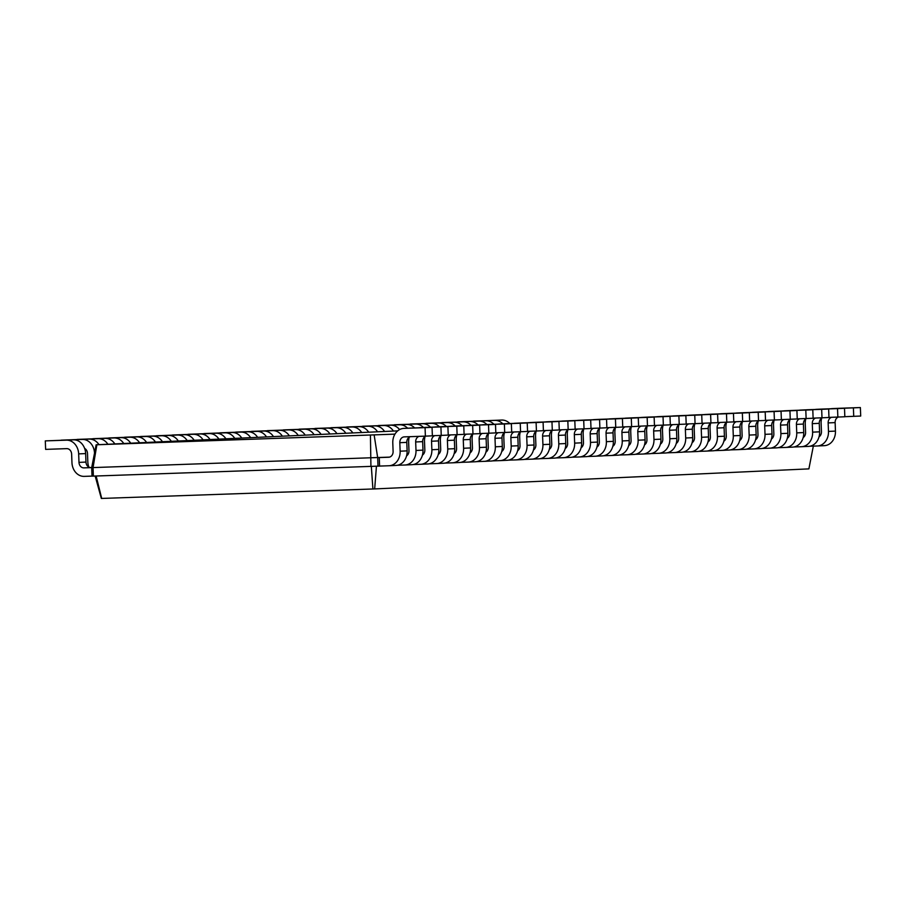 <?xml version="1.0" encoding="UTF-8"?>
<svg xmlns="http://www.w3.org/2000/svg" width="906" height="906" viewBox="0 0 906 906"><rect width="100%" height="100%" fill="white"/><g stroke="black" fill="none" stroke-linecap="round" stroke-linejoin="round"><path stroke-width="1.36" d="M509.818 423.544A14.168 11.733 -92.6 0 0 501.72 420.056L473.645 421.211M502.796 423.815A14.168 11.733 -92.6 0 0 494.733 420.384L473.634 421.12M397.689 430.871L96.149 444.789L91.687 467.632L389.58 457.111M96.149 444.789L394.937 434.133M96.874 444.778L93.046 467.621L93.375 476.103L379.591 466.08L379.263 457.587L388.64 457.258A5.663 4.689 -92.6 0 0 388.685 457.258A5.663 4.689 -92.6 0 0 393.102 451.437L392.785 442.943A14.168 11.733 87.4 0 1 403.85 428.391A14.168 11.733 87.4 0 1 403.963 428.379L425.061 427.643L425.378 436.137L404.28 436.873A5.663 4.689 -92.6 0 0 404.246 436.873A5.663 4.689 -92.6 0 0 399.818 442.694L400.135 451.188A14.168 11.733 87.4 0 1 389.07 465.752A14.168 11.733 87.4 0 1 388.957 465.752L379.591 466.08M91.699 467.53L83.896 467.881L91.687 467.609L92.016 476.126L93.375 476.103M95.153 476.001L101.347 498.447L374.676 488.923L808.888 468.878L813.35 446.024M493.951 424.268A14.168 11.733 -92.6 0 0 485.854 420.792L457.779 421.947M370.429 435.242L370.928 466.431M374.167 435.095L377.677 457.666L377.995 466.148M83.896 467.881A5.663 4.689 87.4 0 1 78.992 462.388L78.663 453.895A14.168 11.733 -92.6 0 0 66.398 440.157L45.3 440.894L45.628 449.376L66.727 448.64A5.663 4.689 87.4 0 1 71.631 454.144L71.959 462.638A14.168 11.733 -92.6 0 0 84.224 476.375L92.004 476.103M90.872 467.564A5.663 4.689 87.4 0 1 85.968 462.071L85.64 453.578A14.168 11.733 -92.6 0 0 73.375 439.829L45.3 440.894M94.518 453.102A14.168 11.733 -92.6 0 0 82.265 439.421L61.166 440.259M84.62 448.391A5.663 4.689 87.4 0 1 87.497 453.408L87.825 461.901A14.168 11.733 -92.6 0 0 88.845 467.088M486.93 424.552A14.168 11.733 -92.6 0 0 478.866 421.109L457.768 421.845M98.981 444.653A14.168 11.733 -92.6 0 0 89.241 439.093L61.166 440.157M478.085 425.005A14.168 11.733 -92.6 0 0 469.988 421.517L441.913 422.683M107.871 444.246A14.168 11.733 -92.6 0 0 98.131 438.685L77.033 439.523M471.063 425.288A14.168 11.733 -92.6 0 0 463.011 421.845L441.913 422.581M114.847 443.929A14.168 11.733 -92.6 0 0 105.107 438.368L77.033 439.421M462.219 425.741A14.168 11.733 -92.6 0 0 454.121 422.253L426.047 423.408M123.737 443.51A14.168 11.733 -92.6 0 0 113.986 437.96L92.899 438.787M455.197 426.013A14.168 11.733 -92.6 0 0 447.145 422.581L426.047 423.317M130.713 443.193A14.168 11.733 -92.6 0 0 120.974 437.632L92.888 438.697M446.352 426.466A14.168 11.733 -92.6 0 0 438.255 422.989L410.18 424.144M139.592 442.785A14.168 11.733 -92.6 0 0 129.852 437.224L108.765 438.062M439.342 426.749A14.168 11.733 -92.6 0 0 431.279 423.306L410.18 424.042M146.579 442.456A14.168 11.733 -92.6 0 0 136.84 436.896L108.754 437.96M430.497 427.202A14.168 11.733 -92.6 0 0 422.389 423.714L394.325 424.88M155.458 442.049A14.168 11.733 -92.6 0 0 145.719 436.488L124.62 437.326M423.476 427.485A14.168 11.733 -92.6 0 0 415.412 424.042L394.314 424.778M162.446 441.732A14.168 11.733 -92.6 0 0 152.695 436.171L124.62 437.224M414.631 427.938A14.168 11.733 -92.6 0 0 406.534 424.45L378.459 425.605M171.325 441.313A14.168 11.733 -92.6 0 0 161.585 435.763L140.487 436.59M407.609 428.21A14.168 11.733 -92.6 0 0 399.546 424.778L378.448 425.514M178.301 440.995A14.168 11.733 -92.6 0 0 168.561 435.435L140.487 436.499M399.569 429.58A14.168 11.733 -92.6 0 0 390.667 425.186L362.593 426.341M187.191 440.588A14.168 11.733 -92.6 0 0 177.451 435.027L156.353 435.865M393.43 431.063A14.168 11.733 -92.6 0 0 383.68 425.503L362.593 426.239M194.167 440.259A14.168 11.733 -92.6 0 0 184.428 434.699L156.353 435.763M384.54 431.471A14.168 11.733 -92.6 0 0 374.801 425.911L346.726 427.077M203.057 439.852A14.168 11.733 -92.6 0 0 193.318 434.291L172.219 435.129M377.564 431.8A14.168 11.733 -92.6 0 0 367.825 426.239L346.726 426.975M210.033 439.535A14.168 11.733 -92.6 0 0 200.294 433.974L172.219 435.027M368.674 432.207A14.168 11.733 -92.6 0 0 358.935 426.647L330.86 427.802M218.924 439.116A14.168 11.733 -92.6 0 0 209.173 433.566L188.086 434.393M361.698 432.524A14.168 11.733 -92.6 0 0 351.958 426.975L330.86 427.711M225.9 438.798A14.168 11.733 -92.6 0 0 216.16 433.238L188.074 434.302M352.819 432.943A14.168 11.733 -92.6 0 0 343.068 427.383L314.994 428.538M234.779 438.391A14.168 11.733 -92.6 0 0 225.039 432.83L203.952 433.668M345.832 433.261A14.168 11.733 -92.6 0 0 336.092 427.7L314.994 428.436M241.766 438.062A14.168 11.733 -92.6 0 0 232.027 432.502L203.941 433.566M336.953 433.668A14.168 11.733 -92.6 0 0 327.213 428.108L299.139 429.274M250.645 437.655A14.168 11.733 -92.6 0 0 240.905 432.094L219.807 432.932M329.965 433.997A14.168 11.733 -92.6 0 0 320.226 428.436L299.127 429.172M257.632 437.338A14.168 11.733 -92.6 0 0 247.882 431.777L219.807 432.83M321.086 434.404A14.168 11.733 -92.6 0 0 311.347 428.844L283.272 429.999M266.511 436.919A14.168 11.733 -92.6 0 0 256.772 431.369L235.673 432.196M314.11 434.721A14.168 11.733 -92.6 0 0 304.359 429.172L283.261 429.908M273.487 436.601A14.168 11.733 -92.6 0 0 263.748 431.041L235.673 432.105M305.22 435.14A14.168 11.733 -92.6 0 0 295.481 429.58L267.406 430.735M282.378 436.194A14.168 11.733 -92.6 0 0 272.638 430.633L251.54 431.471M298.244 435.458A14.168 11.733 -92.6 0 0 288.493 429.897L267.406 430.633M289.354 435.865A14.168 11.733 -92.6 0 0 279.614 430.305L251.54 431.369M96.138 475.99L101.698 498.447M386.239 457.27L389.41 457.156M376.443 466.194L374.676 488.923M371.335 466.397L372.91 488.991M839.058 408.3A14.168 11.733 87.4 0 1 839.171 408.289A14.168 11.733 87.4 0 1 839.273 408.289L860.372 407.553L860.7 416.047L844.834 416.681M838.22 417.077A5.663 4.689 -92.6 0 0 835.128 422.604L835.457 431.097A14.168 11.733 87.4 0 1 824.392 445.65A14.168 11.733 87.4 0 1 824.279 445.661L817.518 445.967M410.724 428.074A14.168 11.733 87.4 0 1 410.826 428.062A14.168 11.733 87.4 0 1 410.939 428.062L432.037 427.326L432.366 435.82L425.378 436.137M410.486 436.658A5.663 4.689 -92.6 0 0 406.794 442.377L407.122 450.871A14.168 11.733 87.4 0 1 396.058 465.424A14.168 11.733 87.4 0 1 395.945 465.435L389.184 465.741M819.035 436.828A5.663 4.689 -92.6 0 0 821.448 431.664L821.119 423.17A14.168 11.733 87.4 0 1 821.674 418.176M830.904 408.753A14.168 11.733 87.4 0 1 832.184 408.617A14.168 11.733 87.4 0 1 832.297 408.606L853.395 407.87L853.724 416.364M831.459 417.326A5.663 4.689 -92.6 0 0 828.152 422.921L828.48 431.415A14.168 11.733 87.4 0 1 817.405 445.979A14.168 11.733 87.4 0 1 817.303 445.979L809.805 446.239M406.567 455.865A5.663 4.689 -92.6 0 0 408.968 450.701L408.64 442.207A14.168 11.733 87.4 0 1 409.206 437.213M418.436 427.802A14.168 11.733 87.4 0 1 419.716 427.655A14.168 11.733 87.4 0 1 419.818 427.655L440.916 426.919L441.245 435.412L432.355 435.718M418.991 436.364A5.663 4.689 -92.6 0 0 415.673 441.969L416.001 450.463A14.168 11.733 87.4 0 1 404.937 465.016A14.168 11.733 87.4 0 1 404.823 465.016L397.326 465.276M823.192 409.025A14.168 11.733 87.4 0 1 823.305 409.025A14.168 11.733 87.4 0 1 823.407 409.025L844.505 408.289L844.834 416.771L828.967 417.406M822.365 417.813A5.663 4.689 -92.6 0 0 819.262 423.34L819.59 431.822A14.168 11.733 87.4 0 1 808.526 446.386A14.168 11.733 87.4 0 1 808.412 446.386L801.651 446.703M426.579 427.338A14.168 11.733 87.4 0 1 426.692 427.338A14.168 11.733 87.4 0 1 426.805 427.326L447.904 426.59L448.232 435.084L441.245 435.412M425.752 436.126A5.663 4.689 -92.6 0 0 422.66 441.641L422.989 450.135A14.168 11.733 87.4 0 1 411.913 464.687A14.168 11.733 87.4 0 1 411.811 464.699L405.05 465.005M803.169 437.553A5.663 4.689 -92.6 0 0 805.581 432.4L805.253 423.906A14.168 11.733 87.4 0 1 805.808 418.912M815.038 409.489A14.168 11.733 87.4 0 1 816.317 409.342A14.168 11.733 87.4 0 1 816.431 409.342L837.529 408.606L837.857 417.1M815.593 418.051A5.663 4.689 -92.6 0 0 812.286 423.657L812.614 432.151A14.168 11.733 87.4 0 1 801.55 446.703A14.168 11.733 87.4 0 1 801.436 446.715L793.939 446.975M422.434 455.129A5.663 4.689 -92.6 0 0 424.835 449.976L424.506 441.482A14.168 11.733 87.4 0 1 425.061 436.488M434.302 427.066A14.168 11.733 87.4 0 1 435.582 426.919A14.168 11.733 87.4 0 1 435.684 426.919L456.783 426.182L457.111 434.676L448.221 434.982M434.846 435.627A5.663 4.689 -92.6 0 0 431.539 441.233L431.868 449.727A14.168 11.733 87.4 0 1 420.803 464.28A14.168 11.733 87.4 0 1 420.69 464.291L413.193 464.552M807.325 409.761A14.168 11.733 87.4 0 1 807.439 409.761A14.168 11.733 87.4 0 1 807.552 409.75L828.65 409.014L828.967 417.507L813.101 418.142M806.499 418.549A5.663 4.689 -92.6 0 0 803.407 424.065L803.724 432.558A14.168 11.733 87.4 0 1 792.659 447.111A14.168 11.733 87.4 0 1 792.557 447.122L785.785 447.428M442.445 426.601A14.168 11.733 87.4 0 1 442.558 426.601A14.168 11.733 87.4 0 1 442.672 426.601L463.77 425.865L464.087 434.348L457.111 434.676M441.618 435.39A5.663 4.689 -92.6 0 0 438.527 440.916L438.844 449.399A14.168 11.733 87.4 0 1 427.779 463.963A14.168 11.733 87.4 0 1 427.677 463.963L420.905 464.28M787.314 438.289A5.663 4.689 -92.6 0 0 789.715 433.125L789.386 424.631A14.168 11.733 87.4 0 1 789.941 419.637M799.183 410.225A14.168 11.733 87.4 0 1 800.462 410.078A14.168 11.733 87.4 0 1 800.564 410.078L821.663 409.342L821.991 417.836M799.726 418.787A5.663 4.689 -92.6 0 0 796.419 424.393L796.748 432.887A14.168 11.733 87.4 0 1 785.683 447.439A14.168 11.733 87.4 0 1 785.57 447.439L778.073 447.7M438.289 454.404A5.663 4.689 -92.6 0 0 440.701 449.24L440.373 440.746A14.168 11.733 87.4 0 1 440.928 435.752M450.157 426.33A14.168 11.733 87.4 0 1 451.437 426.194A14.168 11.733 87.4 0 1 451.55 426.182L472.649 425.446L472.977 433.94L464.087 434.257M450.712 434.903A5.663 4.689 -92.6 0 0 447.405 440.497L447.734 448.991A14.168 11.733 87.4 0 1 436.669 463.555A14.168 11.733 87.4 0 1 436.556 463.555L429.059 463.815M791.459 410.497A14.168 11.733 87.4 0 1 791.572 410.486A14.168 11.733 87.4 0 1 791.685 410.486L812.784 409.75L813.112 418.244L797.235 418.878M790.632 419.274A5.663 4.689 -92.6 0 0 787.541 424.801L787.869 433.295A14.168 11.733 87.4 0 1 776.793 447.847A14.168 11.733 87.4 0 1 776.691 447.858L769.93 448.164M458.311 425.877A14.168 11.733 87.4 0 1 458.425 425.865A14.168 11.733 87.4 0 1 458.527 425.865L479.625 425.129L479.954 433.623L472.977 433.94M457.485 434.654A5.663 4.689 -92.6 0 0 454.382 440.18L454.71 448.674A14.168 11.733 87.4 0 1 443.646 463.226A14.168 11.733 87.4 0 1 443.532 463.238L436.771 463.544M771.448 439.025A5.663 4.689 -92.6 0 0 773.849 433.861L773.52 425.367A14.168 11.733 87.4 0 1 774.086 420.373M783.316 410.95A14.168 11.733 87.4 0 1 784.596 410.814A14.168 11.733 87.4 0 1 784.698 410.803L805.796 410.067L806.125 418.561M783.871 419.523A5.663 4.689 -92.6 0 0 780.553 425.118L780.881 433.612A14.168 11.733 87.4 0 1 769.817 448.176A14.168 11.733 87.4 0 1 769.704 448.176L762.206 448.436M454.155 453.668A5.663 4.689 -92.6 0 0 456.567 448.504L456.239 440.01A14.168 11.733 87.4 0 1 456.794 435.016M466.024 425.605A14.168 11.733 87.4 0 1 467.303 425.458A14.168 11.733 87.4 0 1 467.417 425.458L488.515 424.721L488.844 433.215L479.954 433.521M466.579 434.167A5.663 4.689 -92.6 0 0 463.272 439.772L463.6 448.266A14.168 11.733 87.4 0 1 452.524 462.819A14.168 11.733 87.4 0 1 452.422 462.819L444.925 463.079M775.604 411.222A14.168 11.733 87.4 0 1 775.706 411.222A14.168 11.733 87.4 0 1 775.819 411.222L796.918 410.486L797.246 418.968L781.38 419.603M774.766 420.01A5.663 4.689 -92.6 0 0 771.674 425.537L772.003 434.019A14.168 11.733 87.4 0 1 760.938 448.583A14.168 11.733 87.4 0 1 760.825 448.583L754.064 448.9M474.178 425.14A14.168 11.733 87.4 0 1 474.291 425.14A14.168 11.733 87.4 0 1 474.393 425.129L495.491 424.393L495.82 432.887L488.844 433.215M473.34 433.929A5.663 4.689 -92.6 0 0 470.248 439.444L470.576 447.938A14.168 11.733 87.4 0 1 459.512 462.49A14.168 11.733 87.4 0 1 459.399 462.502L452.638 462.807M755.581 439.75A5.663 4.689 -92.6 0 0 757.982 434.597L757.665 426.103A14.168 11.733 87.4 0 1 758.22 421.109M767.45 411.686A14.168 11.733 87.4 0 1 768.73 411.539A14.168 11.733 87.4 0 1 768.843 411.539L789.941 410.803L790.259 419.297M768.005 420.248A5.663 4.689 -92.6 0 0 764.698 425.854L765.015 434.348A14.168 11.733 87.4 0 1 753.951 448.9A14.168 11.733 87.4 0 1 753.837 448.912L746.351 449.172M470.021 452.932A5.663 4.689 -92.6 0 0 472.434 447.779L472.105 439.285A14.168 11.733 87.4 0 1 472.66 434.291M481.89 424.869A14.168 11.733 87.4 0 1 483.17 424.721A14.168 11.733 87.4 0 1 483.283 424.721L504.382 423.985L504.699 432.479L495.82 432.785M482.445 433.43A5.663 4.689 -92.6 0 0 479.138 439.036L479.467 447.53A14.168 11.733 87.4 0 1 468.391 462.083A14.168 11.733 87.4 0 1 468.289 462.094L460.792 462.354M759.738 411.958A14.168 11.733 87.4 0 1 759.84 411.958A14.168 11.733 87.4 0 1 759.953 411.947L781.051 411.211L781.38 419.705L765.513 420.339M758.9 420.746A5.663 4.689 -92.6 0 0 755.808 426.262L756.136 434.755A14.168 11.733 87.4 0 1 745.072 449.308A14.168 11.733 87.4 0 1 744.958 449.319L738.197 449.625M490.044 424.404A14.168 11.733 87.4 0 1 490.146 424.404A14.168 11.733 87.4 0 1 490.259 424.404L511.358 423.668L511.686 432.151L504.699 432.479M489.206 433.193A5.663 4.689 -92.6 0 0 486.114 438.719L486.443 447.202A14.168 11.733 87.4 0 1 475.378 461.766A14.168 11.733 87.4 0 1 475.265 461.766L468.504 462.083M739.715 440.486A5.663 4.689 -92.6 0 0 742.127 435.322L741.799 426.828A14.168 11.733 87.4 0 1 742.354 421.834M751.584 412.423A14.168 11.733 87.4 0 1 752.863 412.275A14.168 11.733 87.4 0 1 752.977 412.275L774.075 411.539L774.404 420.033M752.139 420.984A5.663 4.689 -92.6 0 0 748.832 426.59L749.16 435.084A14.168 11.733 87.4 0 1 738.084 449.636A14.168 11.733 87.4 0 1 737.982 449.636L730.485 449.897M485.888 452.207A5.663 4.689 -92.6 0 0 488.289 447.043L487.972 438.549A14.168 11.733 87.4 0 1 488.527 433.555M497.756 424.133A14.168 11.733 87.4 0 1 499.036 423.997A14.168 11.733 87.4 0 1 499.149 423.985L520.237 423.249L520.565 431.743L511.675 432.06M498.311 432.706A5.663 4.689 -92.6 0 0 495.004 438.3L495.322 446.794A14.168 11.733 87.4 0 1 484.257 461.358A14.168 11.733 87.4 0 1 484.144 461.358L476.658 461.618M743.871 412.694A14.168 11.733 87.4 0 1 743.985 412.683A14.168 11.733 87.4 0 1 744.086 412.683L765.185 411.947L765.513 420.441L749.647 421.075M743.033 421.471A5.663 4.689 -92.6 0 0 739.942 426.998L740.27 435.492A14.168 11.733 87.4 0 1 729.205 450.044A14.168 11.733 87.4 0 1 729.092 450.055L722.331 450.361M505.91 423.68A14.168 11.733 87.4 0 1 506.012 423.668A14.168 11.733 87.4 0 1 506.126 423.668L527.224 422.932L527.552 431.426L520.565 431.743M505.072 432.456A5.663 4.689 -92.6 0 0 501.981 437.983L502.309 446.477A14.168 11.733 87.4 0 1 491.233 461.029A14.168 11.733 87.4 0 1 491.131 461.041L484.37 461.347M723.849 441.222A5.663 4.689 -92.6 0 0 726.261 436.058L725.933 427.564A14.168 11.733 87.4 0 1 726.487 422.57M735.717 413.147A14.168 11.733 87.4 0 1 736.997 413.011A14.168 11.733 87.4 0 1 737.11 413L758.209 412.264L758.537 420.758M736.272 421.72A5.663 4.689 -92.6 0 0 732.965 427.315L733.294 435.809A14.168 11.733 87.4 0 1 722.229 450.373A14.168 11.733 87.4 0 1 722.116 450.373L714.619 450.633M501.754 451.471A5.663 4.689 -92.6 0 0 504.155 446.307L503.827 437.813A14.168 11.733 87.4 0 1 504.382 432.819M513.623 423.408A14.168 11.733 87.4 0 1 514.902 423.261A14.168 11.733 87.4 0 1 515.004 423.261L536.103 422.524L536.431 431.018L527.541 431.324M514.178 431.969A5.663 4.689 -92.6 0 0 510.859 437.575L511.188 446.069A14.168 11.733 87.4 0 1 500.123 460.622A14.168 11.733 87.4 0 1 500.01 460.622L492.513 460.882M728.005 413.419A14.168 11.733 87.4 0 1 728.118 413.419A14.168 11.733 87.4 0 1 728.22 413.419L749.319 412.683L749.647 421.165L733.781 421.8M727.178 422.207A5.663 4.689 -92.6 0 0 724.087 427.734L724.404 436.216A14.168 11.733 87.4 0 1 713.339 450.78A14.168 11.733 87.4 0 1 713.226 450.78L706.465 451.097M521.765 422.943A14.168 11.733 87.4 0 1 521.879 422.943A14.168 11.733 87.4 0 1 521.992 422.932L543.09 422.196L543.407 430.69L536.431 431.018M520.939 431.732A5.663 4.689 -92.6 0 0 517.847 437.247L518.175 445.741A14.168 11.733 87.4 0 1 507.1 460.293A14.168 11.733 87.4 0 1 506.998 460.305L500.237 460.61M707.982 441.947A5.663 4.689 -92.6 0 0 710.395 436.794L710.066 428.3A14.168 11.733 87.4 0 1 710.621 423.306M719.862 413.883A14.168 11.733 87.4 0 1 721.131 413.736A14.168 11.733 87.4 0 1 721.244 413.736L742.342 413L742.671 421.494M720.406 422.445A5.663 4.689 -92.6 0 0 717.099 428.051L717.427 436.545A14.168 11.733 87.4 0 1 706.363 451.097A14.168 11.733 87.4 0 1 706.25 451.109L698.753 451.369M517.62 450.735A5.663 4.689 -92.6 0 0 520.021 445.582L519.693 437.088A14.168 11.733 87.4 0 1 520.248 432.094M529.489 422.672A14.168 11.733 87.4 0 1 530.769 422.524A14.168 11.733 87.4 0 1 530.871 422.524L551.969 421.788L552.298 430.282L543.407 430.588M530.033 431.233A5.663 4.689 -92.6 0 0 526.726 436.839L527.054 445.333A14.168 11.733 87.4 0 1 515.99 459.886A14.168 11.733 87.4 0 1 515.876 459.897L508.379 460.157M712.139 414.155A14.168 11.733 87.4 0 1 712.252 414.155A14.168 11.733 87.4 0 1 712.365 414.144L733.464 413.408L733.781 421.902L717.914 422.536M711.312 422.943A5.663 4.689 -92.6 0 0 708.22 428.459L708.537 436.952A14.168 11.733 87.4 0 1 697.473 451.505A14.168 11.733 87.4 0 1 697.371 451.516L690.61 451.822M537.632 422.207A14.168 11.733 87.4 0 1 537.745 422.207A14.168 11.733 87.4 0 1 537.858 422.207L558.945 421.471L559.274 429.954L552.298 430.282M536.805 430.996A5.663 4.689 -92.6 0 0 533.713 436.522L534.03 445.005A14.168 11.733 87.4 0 1 522.966 459.569A14.168 11.733 87.4 0 1 522.853 459.569L516.092 459.886M692.127 442.683A5.663 4.689 -92.6 0 0 694.528 437.519L694.2 429.025A14.168 11.733 87.4 0 1 694.755 424.031M703.996 414.62A14.168 11.733 87.4 0 1 705.276 414.472A14.168 11.733 87.4 0 1 705.378 414.472L726.476 413.736L726.805 422.23M704.54 423.181A5.663 4.689 -92.6 0 0 701.233 428.787L701.561 437.281A14.168 11.733 87.4 0 1 690.497 451.834A14.168 11.733 87.4 0 1 690.383 451.834L682.886 452.094M533.475 450.01A5.663 4.689 -92.6 0 0 535.888 444.846L535.559 436.352A14.168 11.733 87.4 0 1 536.114 431.358M545.344 421.936A14.168 11.733 87.4 0 1 546.624 421.8A14.168 11.733 87.4 0 1 546.737 421.788L567.836 421.052L568.164 429.546L559.274 429.863M545.899 430.509A5.663 4.689 -92.6 0 0 542.592 436.103L542.92 444.597A14.168 11.733 87.4 0 1 531.856 459.161A14.168 11.733 87.4 0 1 531.743 459.161L524.246 459.421M696.284 414.891A14.168 11.733 87.4 0 1 696.386 414.88A14.168 11.733 87.4 0 1 696.499 414.88L717.597 414.144L717.926 422.638L702.048 423.272M695.446 423.668A5.663 4.689 -92.6 0 0 692.354 429.195L692.682 437.689A14.168 11.733 87.4 0 1 681.606 452.241A14.168 11.733 87.4 0 1 681.505 452.253L674.744 452.558M553.498 421.483A14.168 11.733 87.4 0 1 553.611 421.471A14.168 11.733 87.4 0 1 553.713 421.471L574.812 420.735L575.14 429.229L568.164 429.546M552.671 430.259A5.663 4.689 -92.6 0 0 549.568 435.786L549.897 444.28A14.168 11.733 87.4 0 1 538.832 458.832A14.168 11.733 87.4 0 1 538.719 458.844L531.958 459.149M676.261 443.419A5.663 4.689 -92.6 0 0 678.662 438.255L678.345 429.761A14.168 11.733 87.4 0 1 678.9 424.767M688.13 415.344A14.168 11.733 87.4 0 1 689.409 415.208A14.168 11.733 87.4 0 1 689.511 415.197L710.61 414.461L710.938 422.955M688.685 423.917A5.663 4.689 -92.6 0 0 685.378 429.512L685.695 438.006A14.168 11.733 87.4 0 1 674.63 452.57A14.168 11.733 87.4 0 1 674.517 452.57L667.031 452.83M549.342 449.274A5.663 4.689 -92.6 0 0 551.754 444.11L551.426 435.616A14.168 11.733 87.4 0 1 551.981 430.622M561.21 421.211A14.168 11.733 87.4 0 1 562.49 421.064A14.168 11.733 87.4 0 1 562.603 421.064L583.702 420.327L584.03 428.821L575.14 429.127M561.765 429.772A5.663 4.689 -92.6 0 0 558.458 435.378L558.787 443.872A14.168 11.733 87.4 0 1 547.711 458.425A14.168 11.733 87.4 0 1 547.609 458.425L540.112 458.685M680.417 415.616A14.168 11.733 87.4 0 1 680.519 415.616A14.168 11.733 87.4 0 1 680.633 415.616L701.731 414.88L702.059 423.362L686.193 423.997M679.579 424.404A5.663 4.689 -92.6 0 0 676.488 429.931L676.816 438.413A14.168 11.733 87.4 0 1 665.751 452.977A14.168 11.733 87.4 0 1 665.638 452.977L658.877 453.294M569.364 420.746A14.168 11.733 87.4 0 1 569.478 420.746A14.168 11.733 87.4 0 1 569.58 420.735L590.678 419.999L591.006 428.493L584.03 428.821M568.526 429.535A5.663 4.689 -92.6 0 0 565.435 435.05L565.763 443.544A14.168 11.733 87.4 0 1 554.699 458.096A14.168 11.733 87.4 0 1 554.585 458.108L547.824 458.413M660.395 444.144A5.663 4.689 -92.6 0 0 662.807 438.991L662.479 430.497A14.168 11.733 87.4 0 1 663.033 425.503M672.263 416.08A14.168 11.733 87.4 0 1 673.543 415.933A14.168 11.733 87.4 0 1 673.656 415.933L694.755 415.197L695.072 423.691M672.818 424.642A5.663 4.689 -92.6 0 0 669.511 430.248L669.828 438.742A14.168 11.733 87.4 0 1 658.764 453.294A14.168 11.733 87.4 0 1 658.662 453.306L651.165 453.566M565.208 448.538A5.663 4.689 -92.6 0 0 567.62 443.385L567.292 434.891A14.168 11.733 87.4 0 1 567.847 429.897M577.077 420.475A14.168 11.733 87.4 0 1 578.356 420.327A14.168 11.733 87.4 0 1 578.47 420.327L599.568 419.591L599.885 428.085L591.006 428.391M577.632 429.036A5.663 4.689 -92.6 0 0 574.325 434.642L574.653 443.136A14.168 11.733 87.4 0 1 563.577 457.689A14.168 11.733 87.4 0 1 563.475 457.7L555.978 457.96M664.551 416.352A14.168 11.733 87.4 0 1 664.664 416.352A14.168 11.733 87.4 0 1 664.766 416.341L685.865 415.605L686.193 424.099L670.327 424.733M663.713 425.14A5.663 4.689 -92.6 0 0 660.621 430.656L660.95 439.15A14.168 11.733 87.4 0 1 649.885 453.702A14.168 11.733 87.4 0 1 649.772 453.713L643.011 454.019M585.231 420.01A14.168 11.733 87.4 0 1 585.333 420.01A14.168 11.733 87.4 0 1 585.446 420.01L606.544 419.274L606.873 427.757L599.885 428.085M584.393 428.798A5.663 4.689 -92.6 0 0 581.301 434.325L581.629 442.808A14.168 11.733 87.4 0 1 570.565 457.371A14.168 11.733 87.4 0 1 570.452 457.371L563.691 457.689M644.528 444.88A5.663 4.689 -92.6 0 0 646.941 439.716L646.612 431.222A14.168 11.733 87.4 0 1 647.167 426.228M656.397 416.817A14.168 11.733 87.4 0 1 657.677 416.669A14.168 11.733 87.4 0 1 657.79 416.669L678.888 415.933L679.217 424.427M656.952 425.378A5.663 4.689 -92.6 0 0 653.645 430.984L653.973 439.478A14.168 11.733 87.4 0 1 642.898 454.031A14.168 11.733 87.4 0 1 642.796 454.031L635.299 454.291M581.074 447.813A5.663 4.689 -92.6 0 0 583.475 442.649L583.158 434.155A14.168 11.733 87.4 0 1 583.713 429.161M592.943 419.738A14.168 11.733 87.4 0 1 594.223 419.603A14.168 11.733 87.4 0 1 594.336 419.591L615.423 418.855L615.752 427.349L606.861 427.666M593.498 428.312A5.663 4.689 -92.6 0 0 590.191 433.906L590.508 442.4A14.168 11.733 87.4 0 1 579.444 456.964A14.168 11.733 87.4 0 1 579.33 456.964L571.845 457.224M648.685 417.088A14.168 11.733 87.4 0 1 648.798 417.077A14.168 11.733 87.4 0 1 648.9 417.077L669.998 416.341L670.327 424.835L654.46 425.469M647.858 425.865A5.663 4.689 -92.6 0 0 644.755 431.392L645.083 439.886A14.168 11.733 87.4 0 1 634.019 454.438A14.168 11.733 87.4 0 1 633.906 454.45L627.145 454.755M601.097 419.285A14.168 11.733 87.4 0 1 601.199 419.274A14.168 11.733 87.4 0 1 601.312 419.274L622.411 418.538L622.739 427.032L615.752 427.349M600.259 428.062A5.663 4.689 -92.6 0 0 597.167 433.589L597.496 442.083A14.168 11.733 87.4 0 1 586.42 456.635A14.168 11.733 87.4 0 1 586.318 456.647L579.557 456.952M628.662 445.616A5.663 4.689 -92.6 0 0 631.074 440.452L630.746 431.958A14.168 11.733 87.4 0 1 631.301 426.964M640.531 417.541A14.168 11.733 87.4 0 1 641.81 417.406A14.168 11.733 87.4 0 1 641.924 417.394L663.022 416.658L663.351 425.152M641.086 426.114A5.663 4.689 -92.6 0 0 637.779 431.709L638.107 440.203A14.168 11.733 87.4 0 1 627.043 454.767A14.168 11.733 87.4 0 1 626.929 454.767L619.432 455.027M596.941 447.077A5.663 4.689 -92.6 0 0 599.342 441.913L599.013 433.419A14.168 11.733 87.4 0 1 599.568 428.425M608.809 419.014A14.168 11.733 87.4 0 1 610.089 418.866A14.168 11.733 87.4 0 1 610.191 418.866L631.289 418.13L631.618 426.624L622.728 426.93M609.353 427.575A5.663 4.689 -92.6 0 0 606.046 433.181L606.374 441.675A14.168 11.733 87.4 0 1 595.31 456.228A14.168 11.733 87.4 0 1 595.197 456.228L587.7 456.488M632.818 417.813A14.168 11.733 87.4 0 1 632.932 417.813A14.168 11.733 87.4 0 1 633.045 417.813L654.132 417.077L654.46 425.56L638.594 426.194M631.992 426.601A5.663 4.689 -92.6 0 0 628.9 432.128L629.217 440.61A14.168 11.733 87.4 0 1 618.152 455.174A14.168 11.733 87.4 0 1 618.039 455.174L611.278 455.492M616.952 418.549A14.168 11.733 87.4 0 1 617.065 418.549A14.168 11.733 87.4 0 1 617.179 418.538L638.277 417.802L638.594 426.296L631.618 426.624M616.125 427.338A5.663 4.689 -92.6 0 0 613.034 432.853L613.362 441.347A14.168 11.733 87.4 0 1 602.286 455.899A14.168 11.733 87.4 0 1 602.184 455.911L595.423 456.216M612.807 446.341A5.663 4.689 -92.6 0 0 615.208 441.188L614.88 432.694A14.168 11.733 87.4 0 1 615.434 427.7M624.676 418.278A14.168 11.733 87.4 0 1 625.955 418.13A14.168 11.733 87.4 0 1 626.057 418.13L647.156 417.394L647.484 425.888M625.219 426.839A5.663 4.689 -92.6 0 0 621.912 432.445L622.241 440.939A14.168 11.733 87.4 0 1 611.176 455.492A14.168 11.733 87.4 0 1 611.063 455.503L603.566 455.763M425.061 427.643L432.037 427.326M853.395 407.87L860.372 407.553M440.916 426.919L447.904 426.59M837.529 408.606L844.505 408.289M456.783 426.182L463.77 425.865M821.663 409.342L828.65 409.014M472.649 425.446L479.625 425.129M805.796 410.067L812.784 409.75M488.515 424.721L495.491 424.393M789.941 410.803L796.918 410.486M504.382 423.985L511.358 423.668M774.075 411.539L781.051 411.211M520.237 423.249L527.224 422.932M758.209 412.264L765.185 411.947M536.103 422.524L543.09 422.196M742.342 413L749.319 412.683M551.969 421.788L558.945 421.471M726.476 413.736L733.464 413.408M567.836 421.052L574.812 420.735M710.61 414.461L717.597 414.144M583.702 420.327L590.678 419.999M694.755 415.197L701.731 414.88M599.568 419.591L606.544 419.274M678.888 415.933L685.865 415.605M615.423 418.855L622.411 418.538M663.022 416.658L669.998 416.341M631.289 418.13L638.277 417.802M647.156 417.394L654.132 417.077M501.72 420.056L494.733 420.384M85.968 462.071L78.992 462.388M485.854 420.792L478.866 421.109M73.375 439.829L66.398 440.157M85.64 453.578L78.663 453.895M89.241 439.093L82.265 439.421M469.988 421.517L463.011 421.845M105.107 438.368L98.131 438.685M454.121 422.253L447.145 422.581M120.974 437.632L113.986 437.96M438.255 422.989L431.279 423.306M136.84 436.896L129.852 437.224M422.389 423.714L415.412 424.042M152.695 436.171L145.719 436.488M406.534 424.45L399.546 424.778M168.561 435.435L161.585 435.763M390.667 425.186L383.68 425.503M184.428 434.699L177.451 435.027M374.801 425.911L367.825 426.239M200.294 433.974L193.318 434.291M358.935 426.647L351.958 426.975M216.16 433.238L209.173 433.566M343.068 427.383L336.092 427.7M232.027 432.502L225.039 432.83M327.213 428.108L320.226 428.436M247.882 431.777L240.905 432.094M311.347 428.844L304.359 429.172M263.748 431.041L256.772 431.369M295.481 429.58L288.493 429.897M279.614 430.305L272.638 430.633M400.135 451.188L407.122 450.871M399.818 442.694L406.794 442.377M403.963 428.379L410.939 428.062M828.48 431.415L835.457 431.097M828.152 422.921L835.128 422.604M832.297 408.606L839.273 408.289M416.001 450.463L422.989 450.135M415.673 441.969L422.66 441.641M419.818 427.655L426.805 427.326M812.614 432.151L819.59 431.822M812.286 423.657L819.262 423.34M816.431 409.342L823.407 409.025M431.868 449.727L438.844 449.399M431.539 441.233L438.527 440.916M435.684 426.919L442.672 426.601M796.748 432.887L803.724 432.558M796.419 424.393L803.407 424.065M800.564 410.078L807.552 409.75M447.734 448.991L454.71 448.674M447.405 440.497L454.382 440.18M451.55 426.182L458.527 425.865M780.881 433.612L787.869 433.295M780.553 425.118L787.541 424.801M784.698 410.803L791.685 410.486M463.6 448.266L470.576 447.938M463.272 439.772L470.248 439.444M467.417 425.458L474.393 425.129M765.015 434.348L772.003 434.019M764.698 425.854L771.674 425.537M768.843 411.539L775.819 411.222M479.467 447.53L486.443 447.202M479.138 439.036L486.114 438.719M483.283 424.721L490.259 424.404M749.16 435.084L756.136 434.755M748.832 426.59L755.808 426.262M752.977 412.275L759.953 411.947M495.322 446.794L502.309 446.477M495.004 438.3L501.981 437.983M499.149 423.985L506.126 423.668M733.294 435.809L740.27 435.492M732.965 427.315L739.942 426.998M737.11 413L744.086 412.683M511.188 446.069L518.175 445.741M510.859 437.575L517.847 437.247M515.004 423.261L521.992 422.932M717.427 436.545L724.404 436.216M717.099 428.051L724.087 427.734M721.244 413.736L728.22 413.419M527.054 445.333L534.03 445.005M526.726 436.839L533.713 436.522M530.871 422.524L537.858 422.207M701.561 437.281L708.537 436.952M701.233 428.787L708.22 428.459M705.378 414.472L712.365 414.144M542.92 444.597L549.897 444.28M542.592 436.103L549.568 435.786M546.737 421.788L553.713 421.471M685.695 438.006L692.682 437.689M685.378 429.512L692.354 429.195M689.511 415.197L696.499 414.88M558.787 443.872L565.763 443.544M558.458 435.378L565.435 435.05M562.603 421.064L569.58 420.735M669.828 438.742L676.816 438.413M669.511 430.248L676.488 429.931M673.656 415.933L680.633 415.616M574.653 443.136L581.629 442.808M574.325 434.642L581.301 434.325M578.47 420.327L585.446 420.01M653.973 439.478L660.95 439.15M653.645 430.984L660.621 430.656M657.79 416.669L664.766 416.341M590.508 442.4L597.496 442.083M590.191 433.906L597.167 433.589M594.336 419.591L601.312 419.274M638.107 440.203L645.083 439.886M637.779 431.709L644.755 431.392M641.924 417.394L648.9 417.077M606.374 441.675L613.362 441.347M606.046 433.181L613.034 432.853M610.191 418.866L617.179 418.538M622.241 440.939L629.217 440.61M621.912 432.445L628.9 432.128M626.057 418.13L633.045 417.813M396.058 465.424L389.07 465.752M410.826 428.062L403.85 428.391M824.392 445.65L817.405 445.979M839.171 408.289L832.184 408.617M411.913 464.687L404.937 465.016M426.692 427.338L419.716 427.655M808.526 446.386L801.55 446.703M823.305 409.025L816.317 409.342M427.779 463.963L420.803 464.28M442.558 426.601L435.582 426.919M792.659 447.111L785.683 447.439M807.439 409.761L800.462 410.078M443.646 463.226L436.669 463.555M458.425 425.865L451.437 426.194M776.793 447.847L769.817 448.176M791.572 410.486L784.596 410.814M459.512 462.49L452.524 462.819M474.291 425.14L467.303 425.458M760.938 448.583L753.951 448.9M775.706 411.222L768.73 411.539M475.378 461.766L468.391 462.083M490.146 424.404L483.17 424.721M745.072 449.308L738.084 449.636M759.84 411.958L752.863 412.275M491.233 461.029L484.257 461.358M506.012 423.668L499.036 423.997M729.205 450.044L722.229 450.373M743.985 412.683L736.997 413.011M507.1 460.293L500.123 460.622M521.879 422.943L514.902 423.261M713.339 450.78L706.363 451.097M728.118 413.419L721.131 413.736M522.966 459.569L515.99 459.886M537.745 422.207L530.769 422.524M697.473 451.505L690.497 451.834M712.252 414.155L705.276 414.472M538.832 458.832L531.856 459.161M553.611 421.471L546.624 421.8M681.606 452.241L674.63 452.57M696.386 414.88L689.409 415.208M554.699 458.096L547.711 458.425M569.478 420.746L562.49 421.064M665.751 452.977L658.764 453.294M680.519 415.616L673.543 415.933M570.565 457.371L563.577 457.689M585.333 420.01L578.356 420.327M649.885 453.702L642.898 454.031M664.664 416.352L657.677 416.669M586.42 456.635L579.444 456.964M601.199 419.274L594.223 419.603M634.019 454.438L627.043 454.767M648.798 417.077L641.81 417.406M602.286 455.899L595.31 456.228M617.065 418.549L610.089 418.866M618.152 455.174L611.176 455.492M632.932 417.813L625.955 418.13"/></g></svg>
